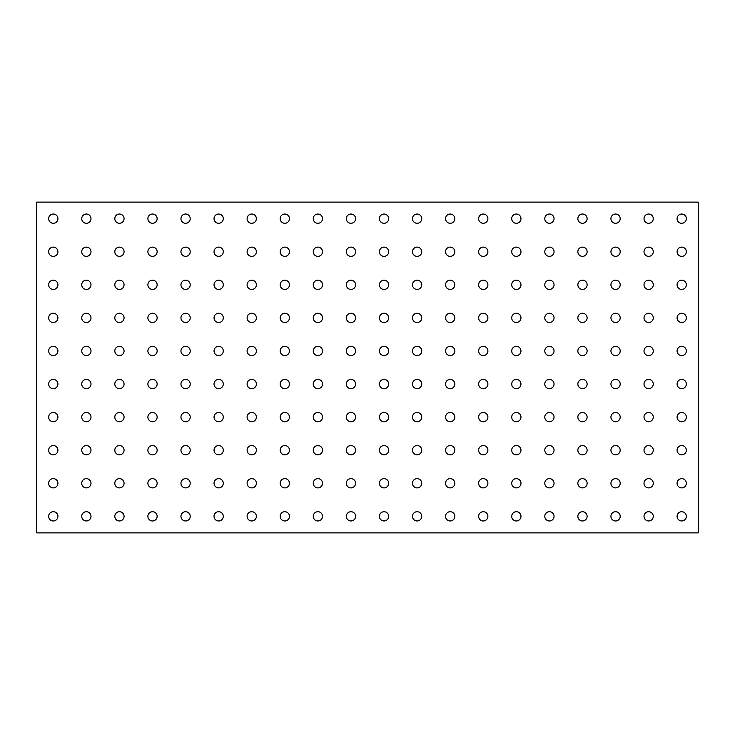 <?xml version="1.0" encoding="UTF-8"?>
<svg xmlns="http://www.w3.org/2000/svg" width="735" height="735" viewBox="0 0 735 735"><rect width="100%" height="100%" fill="white"/><g stroke="black" fill="none" stroke-linecap="round" stroke-linejoin="round"><path stroke-width="0.55" stroke-dasharray="3.67 2.76" d="M686.343 218.662A4.63 4.63 0 0 0 679.397 214.657A4.63 4.63 0 0 0 679.397 222.668A4.63 4.63 0 0 0 686.343 218.662M653.268 218.662A4.63 4.63 0 0 0 646.322 214.657A4.63 4.63 0 0 0 646.322 222.668A4.63 4.63 0 0 0 653.268 218.662M620.193 218.662A4.63 4.63 0 0 0 613.247 214.657A4.63 4.63 0 0 0 613.247 222.668A4.63 4.63 0 0 0 620.193 218.662M587.118 218.662A4.63 4.63 0 0 0 580.172 214.657A4.63 4.63 0 0 0 580.172 222.668A4.63 4.63 0 0 0 587.118 218.662M554.043 218.662A4.63 4.63 0 0 0 547.097 214.657A4.63 4.63 0 0 0 547.097 222.668A4.63 4.63 0 0 0 554.043 218.662M520.968 218.662A4.63 4.63 0 0 0 514.022 214.657A4.63 4.63 0 0 0 514.022 222.668A4.63 4.63 0 0 0 520.968 218.662M487.893 218.662A4.63 4.63 0 0 0 480.947 214.657A4.63 4.63 0 0 0 480.947 222.668A4.63 4.63 0 0 0 487.893 218.662M454.818 218.662A4.63 4.63 0 0 0 447.872 214.657A4.63 4.63 0 0 0 447.872 222.668A4.63 4.63 0 0 0 454.818 218.662M421.743 218.662A4.63 4.63 0 0 0 414.797 214.657A4.63 4.63 0 0 0 414.797 222.668A4.63 4.63 0 0 0 421.743 218.662M388.668 218.662A4.63 4.63 0 0 0 381.722 214.657A4.63 4.63 0 0 0 381.722 222.668A4.63 4.63 0 0 0 388.668 218.662M355.593 218.662A4.63 4.63 0 0 0 348.647 214.657A4.63 4.63 0 0 0 348.647 222.668A4.63 4.63 0 0 0 355.593 218.662M322.518 218.662A4.63 4.63 0 0 0 315.572 214.657A4.63 4.63 0 0 0 315.572 222.668A4.63 4.63 0 0 0 322.518 218.662M289.443 218.662A4.63 4.63 0 0 0 282.497 214.657A4.63 4.63 0 0 0 282.497 222.668A4.63 4.63 0 0 0 289.443 218.662M256.368 218.662A4.63 4.63 0 0 0 249.422 214.657A4.63 4.63 0 0 0 249.422 222.668A4.63 4.63 0 0 0 256.368 218.662M223.293 218.662A4.63 4.63 0 0 0 216.347 214.657A4.63 4.63 0 0 0 216.347 222.668A4.63 4.63 0 0 0 223.293 218.662M190.218 218.662A4.63 4.63 0 0 0 183.272 214.657A4.63 4.63 0 0 0 183.272 222.668A4.63 4.63 0 0 0 190.218 218.662M157.143 218.662A4.63 4.63 0 0 0 150.197 214.657A4.63 4.63 0 0 0 150.197 222.668A4.63 4.63 0 0 0 157.143 218.662M124.068 218.662A4.63 4.63 0 0 0 117.122 214.657A4.63 4.63 0 0 0 117.122 222.668A4.63 4.63 0 0 0 124.068 218.662M90.993 218.662A4.63 4.63 0 0 0 84.047 214.657A4.63 4.63 0 0 0 84.047 222.668A4.63 4.63 0 0 0 90.993 218.662M57.918 218.662A4.63 4.63 0 0 0 50.972 214.657A4.63 4.63 0 0 0 50.972 222.668A4.63 4.63 0 0 0 57.918 218.662M686.343 251.737A4.63 4.63 0 0 0 679.397 247.732A4.63 4.63 0 0 0 679.397 255.743A4.63 4.63 0 0 0 686.343 251.737M653.268 251.737A4.63 4.63 0 0 0 646.322 247.732A4.63 4.63 0 0 0 646.322 255.743A4.63 4.63 0 0 0 653.268 251.737M620.193 251.737A4.63 4.63 0 0 0 613.247 247.732A4.63 4.63 0 0 0 613.247 255.743A4.63 4.63 0 0 0 620.193 251.737M587.118 251.737A4.63 4.63 0 0 0 580.172 247.732A4.63 4.63 0 0 0 580.172 255.743A4.63 4.63 0 0 0 587.118 251.737M554.043 251.737A4.63 4.63 0 0 0 547.097 247.732A4.63 4.63 0 0 0 547.097 255.743A4.63 4.63 0 0 0 554.043 251.737M520.968 251.737A4.63 4.63 0 0 0 514.022 247.732A4.63 4.63 0 0 0 514.022 255.743A4.63 4.63 0 0 0 520.968 251.737M487.893 251.737A4.63 4.63 0 0 0 480.947 247.732A4.63 4.63 0 0 0 480.947 255.743A4.63 4.63 0 0 0 487.893 251.737M454.818 251.737A4.63 4.63 0 0 0 447.872 247.732A4.63 4.63 0 0 0 447.872 255.743A4.63 4.63 0 0 0 454.818 251.737M421.743 251.737A4.63 4.63 0 0 0 414.797 247.732A4.63 4.63 0 0 0 414.797 255.743A4.63 4.63 0 0 0 421.743 251.737M388.668 251.737A4.63 4.63 0 0 0 381.722 247.732A4.63 4.63 0 0 0 381.722 255.743A4.63 4.63 0 0 0 388.668 251.737M355.593 251.737A4.63 4.63 0 0 0 348.647 247.732A4.63 4.63 0 0 0 348.647 255.743A4.63 4.63 0 0 0 355.593 251.737M322.518 251.737A4.63 4.63 0 0 0 315.572 247.732A4.63 4.63 0 0 0 315.572 255.743A4.63 4.63 0 0 0 322.518 251.737M289.443 251.737A4.63 4.63 0 0 0 282.497 247.732A4.63 4.63 0 0 0 282.497 255.743A4.63 4.63 0 0 0 289.443 251.737M256.368 251.737A4.63 4.63 0 0 0 249.422 247.732A4.63 4.63 0 0 0 249.422 255.743A4.63 4.63 0 0 0 256.368 251.737M223.293 251.737A4.63 4.63 0 0 0 216.347 247.732A4.63 4.63 0 0 0 216.347 255.743A4.63 4.63 0 0 0 223.293 251.737M190.218 251.737A4.63 4.63 0 0 0 183.272 247.732A4.63 4.63 0 0 0 183.272 255.743A4.63 4.63 0 0 0 190.218 251.737M157.143 251.737A4.63 4.63 0 0 0 150.197 247.732A4.63 4.63 0 0 0 150.197 255.743A4.63 4.63 0 0 0 157.143 251.737M124.068 251.737A4.63 4.63 0 0 0 117.122 247.732A4.63 4.63 0 0 0 117.122 255.743A4.63 4.63 0 0 0 124.068 251.737M90.993 251.737A4.63 4.63 0 0 0 84.047 247.732A4.63 4.63 0 0 0 84.047 255.743A4.63 4.63 0 0 0 90.993 251.737M57.918 251.737A4.63 4.63 0 0 0 50.972 247.732A4.63 4.63 0 0 0 50.972 255.743A4.63 4.63 0 0 0 57.918 251.737M686.343 284.812A4.63 4.63 0 0 0 679.397 280.807A4.63 4.63 0 0 0 679.397 288.818A4.63 4.63 0 0 0 686.343 284.812M653.268 284.812A4.63 4.63 0 0 0 646.322 280.807A4.63 4.63 0 0 0 646.322 288.818A4.63 4.63 0 0 0 653.268 284.812M620.193 284.812A4.63 4.63 0 0 0 613.247 280.807A4.63 4.63 0 0 0 613.247 288.818A4.63 4.63 0 0 0 620.193 284.812M587.118 284.812A4.63 4.63 0 0 0 580.172 280.807A4.63 4.63 0 0 0 580.172 288.818A4.63 4.63 0 0 0 587.118 284.812M554.043 284.812A4.63 4.63 0 0 0 547.097 280.807A4.63 4.63 0 0 0 547.097 288.818A4.63 4.63 0 0 0 554.043 284.812M520.968 284.812A4.63 4.63 0 0 0 514.022 280.807A4.63 4.63 0 0 0 514.022 288.818A4.63 4.63 0 0 0 520.968 284.812M487.893 284.812A4.63 4.63 0 0 0 480.947 280.807A4.63 4.63 0 0 0 480.947 288.818A4.63 4.63 0 0 0 487.893 284.812M454.818 284.812A4.63 4.63 0 0 0 447.872 280.807A4.63 4.63 0 0 0 447.872 288.818A4.63 4.63 0 0 0 454.818 284.812M421.743 284.812A4.63 4.63 0 0 0 414.797 280.807A4.63 4.63 0 0 0 414.797 288.818A4.63 4.63 0 0 0 421.743 284.812M388.668 284.812A4.63 4.63 0 0 0 381.722 280.807A4.63 4.63 0 0 0 381.722 288.818A4.63 4.63 0 0 0 388.668 284.812M355.593 284.812A4.63 4.63 0 0 0 348.647 280.807A4.63 4.63 0 0 0 348.647 288.818A4.63 4.63 0 0 0 355.593 284.812M322.518 284.812A4.63 4.63 0 0 0 315.572 280.807A4.63 4.63 0 0 0 315.572 288.818A4.63 4.63 0 0 0 322.518 284.812M289.443 284.812A4.63 4.63 0 0 0 282.497 280.807A4.63 4.63 0 0 0 282.497 288.818A4.63 4.63 0 0 0 289.443 284.812M256.368 284.812A4.63 4.63 0 0 0 249.422 280.807A4.63 4.63 0 0 0 249.422 288.818A4.63 4.63 0 0 0 256.368 284.812M223.293 284.812A4.63 4.63 0 0 0 216.347 280.807A4.63 4.63 0 0 0 216.347 288.818A4.63 4.63 0 0 0 223.293 284.812M190.218 284.812A4.63 4.63 0 0 0 183.272 280.807A4.63 4.63 0 0 0 183.272 288.818A4.63 4.63 0 0 0 190.218 284.812M157.143 284.812A4.63 4.63 0 0 0 150.197 280.807A4.63 4.63 0 0 0 150.197 288.818A4.63 4.63 0 0 0 157.143 284.812M124.068 284.812A4.63 4.63 0 0 0 117.122 280.807A4.63 4.63 0 0 0 117.122 288.818A4.63 4.63 0 0 0 124.068 284.812M90.993 284.812A4.63 4.63 0 0 0 84.047 280.807A4.63 4.63 0 0 0 84.047 288.818A4.63 4.63 0 0 0 90.993 284.812M57.918 284.812A4.63 4.63 0 0 0 50.972 280.807A4.63 4.63 0 0 0 50.972 288.818A4.63 4.63 0 0 0 57.918 284.812M686.343 317.887A4.63 4.63 0 0 0 679.397 313.882A4.63 4.63 0 0 0 679.397 321.893A4.63 4.63 0 0 0 686.343 317.887M653.268 317.887A4.63 4.63 0 0 0 646.322 313.882A4.63 4.63 0 0 0 646.322 321.893A4.63 4.63 0 0 0 653.268 317.887M620.193 317.887A4.63 4.63 0 0 0 613.247 313.882A4.63 4.63 0 0 0 613.247 321.893A4.63 4.63 0 0 0 620.193 317.887M587.118 317.887A4.63 4.63 0 0 0 580.172 313.882A4.63 4.63 0 0 0 580.172 321.893A4.63 4.63 0 0 0 587.118 317.887M554.043 317.887A4.63 4.63 0 0 0 547.097 313.882A4.63 4.63 0 0 0 547.097 321.893A4.63 4.63 0 0 0 554.043 317.887M520.968 317.887A4.63 4.63 0 0 0 514.022 313.882A4.63 4.63 0 0 0 514.022 321.893A4.63 4.63 0 0 0 520.968 317.887M487.893 317.887A4.63 4.63 0 0 0 480.947 313.882A4.63 4.63 0 0 0 480.947 321.893A4.63 4.63 0 0 0 487.893 317.887M454.818 317.887A4.63 4.63 0 0 0 447.872 313.882A4.63 4.63 0 0 0 447.872 321.893A4.63 4.63 0 0 0 454.818 317.887M421.743 317.887A4.63 4.63 0 0 0 414.797 313.882A4.63 4.63 0 0 0 414.797 321.893A4.63 4.63 0 0 0 421.743 317.887M388.668 317.887A4.63 4.63 0 0 0 381.722 313.882A4.63 4.63 0 0 0 381.722 321.893A4.63 4.63 0 0 0 388.668 317.887M355.593 317.887A4.63 4.63 0 0 0 348.647 313.882A4.63 4.63 0 0 0 348.647 321.893A4.63 4.63 0 0 0 355.593 317.887M322.518 317.887A4.63 4.63 0 0 0 315.572 313.882A4.63 4.63 0 0 0 315.572 321.893A4.63 4.63 0 0 0 322.518 317.887M289.443 317.887A4.63 4.63 0 0 0 282.497 313.882A4.63 4.63 0 0 0 282.497 321.893A4.63 4.63 0 0 0 289.443 317.887M256.368 317.887A4.63 4.63 0 0 0 249.422 313.882A4.63 4.63 0 0 0 249.422 321.893A4.63 4.63 0 0 0 256.368 317.887M223.293 317.887A4.63 4.63 0 0 0 216.347 313.882A4.63 4.63 0 0 0 216.347 321.893A4.63 4.63 0 0 0 223.293 317.887M190.218 317.887A4.63 4.63 0 0 0 183.272 313.882A4.63 4.63 0 0 0 183.272 321.893A4.63 4.63 0 0 0 190.218 317.887M157.143 317.887A4.63 4.63 0 0 0 150.197 313.882A4.63 4.63 0 0 0 150.197 321.893A4.63 4.63 0 0 0 157.143 317.887M124.068 317.887A4.63 4.63 0 0 0 117.122 313.882A4.63 4.63 0 0 0 117.122 321.893A4.63 4.63 0 0 0 124.068 317.887M90.993 317.887A4.63 4.63 0 0 0 84.047 313.882A4.63 4.63 0 0 0 84.047 321.893A4.63 4.63 0 0 0 90.993 317.887M57.918 317.887A4.63 4.63 0 0 0 50.972 313.882A4.63 4.63 0 0 0 50.972 321.893A4.63 4.63 0 0 0 57.918 317.887M686.343 350.962A4.63 4.63 0 0 0 679.397 346.957A4.63 4.63 0 0 0 679.397 354.968A4.63 4.63 0 0 0 686.343 350.962M653.268 350.962A4.63 4.63 0 0 0 646.322 346.957A4.63 4.63 0 0 0 646.322 354.968A4.63 4.63 0 0 0 653.268 350.962M620.193 350.962A4.63 4.63 0 0 0 613.247 346.957A4.63 4.63 0 0 0 613.247 354.968A4.63 4.63 0 0 0 620.193 350.962M587.118 350.962A4.63 4.63 0 0 0 580.172 346.957A4.63 4.63 0 0 0 580.172 354.968A4.63 4.63 0 0 0 587.118 350.962M554.043 350.962A4.63 4.63 0 0 0 547.097 346.957A4.63 4.63 0 0 0 547.097 354.968A4.63 4.63 0 0 0 554.043 350.962M520.968 350.962A4.63 4.63 0 0 0 514.022 346.957A4.63 4.63 0 0 0 514.022 354.968A4.63 4.63 0 0 0 520.968 350.962M487.893 350.962A4.63 4.63 0 0 0 480.947 346.957A4.63 4.63 0 0 0 480.947 354.968A4.63 4.63 0 0 0 487.893 350.962M454.818 350.962A4.63 4.63 0 0 0 447.872 346.957A4.63 4.63 0 0 0 447.872 354.968A4.63 4.63 0 0 0 454.818 350.962M421.743 350.962A4.63 4.63 0 0 0 414.797 346.957A4.63 4.63 0 0 0 414.797 354.968A4.63 4.63 0 0 0 421.743 350.962M388.668 350.962A4.63 4.63 0 0 0 381.722 346.957A4.63 4.63 0 0 0 381.722 354.968A4.63 4.63 0 0 0 388.668 350.962M355.593 350.962A4.63 4.63 0 0 0 348.647 346.957A4.63 4.63 0 0 0 348.647 354.968A4.63 4.63 0 0 0 355.593 350.962M322.518 350.962A4.63 4.63 0 0 0 315.572 346.957A4.63 4.63 0 0 0 315.572 354.968A4.63 4.63 0 0 0 322.518 350.962M289.443 350.962A4.63 4.63 0 0 0 282.497 346.957A4.63 4.63 0 0 0 282.497 354.968A4.63 4.63 0 0 0 289.443 350.962M256.368 350.962A4.63 4.63 0 0 0 249.422 346.957A4.63 4.63 0 0 0 249.422 354.968A4.63 4.63 0 0 0 256.368 350.962M223.293 350.962A4.63 4.63 0 0 0 216.347 346.957A4.63 4.63 0 0 0 216.347 354.968A4.63 4.63 0 0 0 223.293 350.962M190.218 350.962A4.63 4.63 0 0 0 183.272 346.957A4.63 4.63 0 0 0 183.272 354.968A4.63 4.63 0 0 0 190.218 350.962M157.143 350.962A4.63 4.63 0 0 0 150.197 346.957A4.63 4.63 0 0 0 150.197 354.968A4.63 4.63 0 0 0 157.143 350.962M124.068 350.962A4.63 4.63 0 0 0 117.122 346.957A4.63 4.63 0 0 0 117.122 354.968A4.63 4.63 0 0 0 124.068 350.962M90.993 350.962A4.63 4.63 0 0 0 84.047 346.957A4.63 4.63 0 0 0 84.047 354.968A4.63 4.63 0 0 0 90.993 350.962M57.918 350.962A4.63 4.63 0 0 0 50.972 346.957A4.63 4.63 0 0 0 50.972 354.968A4.63 4.63 0 0 0 57.918 350.962M686.343 384.037A4.63 4.63 0 0 0 679.397 380.032A4.63 4.63 0 0 0 679.397 388.043A4.63 4.63 0 0 0 686.343 384.037M653.268 384.037A4.63 4.63 0 0 0 646.322 380.032A4.63 4.63 0 0 0 646.322 388.043A4.63 4.63 0 0 0 653.268 384.037M620.193 384.037A4.63 4.63 0 0 0 613.247 380.032A4.63 4.63 0 0 0 613.247 388.043A4.63 4.63 0 0 0 620.193 384.037M587.118 384.037A4.63 4.63 0 0 0 580.172 380.032A4.63 4.63 0 0 0 580.172 388.043A4.63 4.63 0 0 0 587.118 384.037M554.043 384.037A4.63 4.63 0 0 0 547.097 380.032A4.63 4.63 0 0 0 547.097 388.043A4.63 4.63 0 0 0 554.043 384.037M520.968 384.037A4.63 4.63 0 0 0 514.022 380.032A4.63 4.63 0 0 0 514.022 388.043A4.63 4.63 0 0 0 520.968 384.037M487.893 384.037A4.63 4.63 0 0 0 480.947 380.032A4.63 4.63 0 0 0 480.947 388.043A4.63 4.63 0 0 0 487.893 384.037M454.818 384.037A4.63 4.63 0 0 0 447.872 380.032A4.63 4.63 0 0 0 447.872 388.043A4.63 4.63 0 0 0 454.818 384.037M421.743 384.037A4.63 4.63 0 0 0 414.797 380.032A4.63 4.63 0 0 0 414.797 388.043A4.63 4.63 0 0 0 421.743 384.037M388.668 384.037A4.63 4.63 0 0 0 381.722 380.032A4.63 4.63 0 0 0 381.722 388.043A4.63 4.63 0 0 0 388.668 384.037M355.593 384.037A4.63 4.63 0 0 0 348.647 380.032A4.63 4.63 0 0 0 348.647 388.043A4.63 4.63 0 0 0 355.593 384.037M322.518 384.037A4.63 4.63 0 0 0 315.572 380.032A4.63 4.63 0 0 0 315.572 388.043A4.63 4.63 0 0 0 322.518 384.037M289.443 384.037A4.63 4.63 0 0 0 282.497 380.032A4.63 4.63 0 0 0 282.497 388.043A4.63 4.63 0 0 0 289.443 384.037M256.368 384.037A4.63 4.63 0 0 0 249.422 380.032A4.63 4.63 0 0 0 249.422 388.043A4.63 4.63 0 0 0 256.368 384.037M223.293 384.037A4.63 4.63 0 0 0 216.347 380.032A4.63 4.63 0 0 0 216.347 388.043A4.63 4.63 0 0 0 223.293 384.037M190.218 384.037A4.63 4.63 0 0 0 183.272 380.032A4.63 4.63 0 0 0 183.272 388.043A4.63 4.63 0 0 0 190.218 384.037M157.143 384.037A4.63 4.63 0 0 0 150.197 380.032A4.63 4.63 0 0 0 150.197 388.043A4.63 4.63 0 0 0 157.143 384.037M124.068 384.037A4.63 4.63 0 0 0 117.122 380.032A4.63 4.63 0 0 0 117.122 388.043A4.63 4.63 0 0 0 124.068 384.037M90.993 384.037A4.63 4.63 0 0 0 84.047 380.032A4.63 4.63 0 0 0 84.047 388.043A4.63 4.63 0 0 0 90.993 384.037M57.918 384.037A4.63 4.63 0 0 0 50.972 380.032A4.63 4.63 0 0 0 50.972 388.043A4.63 4.63 0 0 0 57.918 384.037M686.343 417.112A4.63 4.63 0 0 0 679.397 413.107A4.63 4.63 0 0 0 679.397 421.118A4.63 4.63 0 0 0 686.343 417.112M653.268 417.112A4.63 4.63 0 0 0 646.322 413.107A4.63 4.63 0 0 0 646.322 421.118A4.63 4.63 0 0 0 653.268 417.112M620.193 417.112A4.63 4.63 0 0 0 613.247 413.107A4.63 4.63 0 0 0 613.247 421.118A4.63 4.63 0 0 0 620.193 417.112M587.118 417.112A4.63 4.63 0 0 0 580.172 413.107A4.63 4.63 0 0 0 580.172 421.118A4.63 4.63 0 0 0 587.118 417.112M554.043 417.112A4.63 4.63 0 0 0 547.097 413.107A4.63 4.63 0 0 0 547.097 421.118A4.63 4.63 0 0 0 554.043 417.112M520.968 417.112A4.63 4.63 0 0 0 514.022 413.107A4.63 4.63 0 0 0 514.022 421.118A4.63 4.63 0 0 0 520.968 417.112M487.893 417.112A4.63 4.63 0 0 0 480.947 413.107A4.63 4.63 0 0 0 480.947 421.118A4.63 4.63 0 0 0 487.893 417.112M454.818 417.112A4.63 4.63 0 0 0 447.872 413.107A4.63 4.63 0 0 0 447.872 421.118A4.63 4.63 0 0 0 454.818 417.112M421.743 417.112A4.63 4.63 0 0 0 414.797 413.107A4.63 4.63 0 0 0 414.797 421.118A4.63 4.63 0 0 0 421.743 417.112M388.668 417.112A4.63 4.63 0 0 0 381.722 413.107A4.63 4.63 0 0 0 381.722 421.118A4.63 4.63 0 0 0 388.668 417.112M355.593 417.112A4.63 4.63 0 0 0 348.647 413.107A4.63 4.63 0 0 0 348.647 421.118A4.63 4.63 0 0 0 355.593 417.112M322.518 417.112A4.63 4.63 0 0 0 315.572 413.107A4.63 4.63 0 0 0 315.572 421.118A4.63 4.63 0 0 0 322.518 417.112M289.443 417.112A4.63 4.63 0 0 0 282.497 413.107A4.63 4.63 0 0 0 282.497 421.118A4.63 4.63 0 0 0 289.443 417.112M256.368 417.112A4.63 4.63 0 0 0 249.422 413.107A4.63 4.63 0 0 0 249.422 421.118A4.63 4.63 0 0 0 256.368 417.112M223.293 417.112A4.63 4.63 0 0 0 216.347 413.107A4.63 4.63 0 0 0 216.347 421.118A4.63 4.63 0 0 0 223.293 417.112M190.218 417.112A4.63 4.63 0 0 0 183.272 413.107A4.63 4.63 0 0 0 183.272 421.118A4.63 4.63 0 0 0 190.218 417.112M157.143 417.112A4.63 4.63 0 0 0 150.197 413.107A4.63 4.63 0 0 0 150.197 421.118A4.63 4.63 0 0 0 157.143 417.112M124.068 417.112A4.63 4.63 0 0 0 117.122 413.107A4.63 4.63 0 0 0 117.122 421.118A4.63 4.63 0 0 0 124.068 417.112M90.993 417.112A4.63 4.63 0 0 0 84.047 413.107A4.63 4.63 0 0 0 84.047 421.118A4.63 4.63 0 0 0 90.993 417.112M57.918 417.112A4.63 4.63 0 0 0 50.972 413.107A4.63 4.63 0 0 0 50.972 421.118A4.63 4.63 0 0 0 57.918 417.112M686.343 450.188A4.63 4.63 0 0 0 679.397 446.182A4.63 4.63 0 0 0 679.397 454.193A4.63 4.63 0 0 0 686.343 450.188M653.268 450.188A4.63 4.63 0 0 0 646.322 446.182A4.63 4.63 0 0 0 646.322 454.193A4.63 4.63 0 0 0 653.268 450.188M620.193 450.188A4.63 4.63 0 0 0 613.247 446.182A4.63 4.63 0 0 0 613.247 454.193A4.63 4.63 0 0 0 620.193 450.188M587.118 450.188A4.63 4.63 0 0 0 580.172 446.182A4.63 4.63 0 0 0 580.172 454.193A4.63 4.63 0 0 0 587.118 450.188M554.043 450.188A4.63 4.63 0 0 0 547.097 446.182A4.63 4.63 0 0 0 547.097 454.193A4.63 4.63 0 0 0 554.043 450.188M520.968 450.188A4.63 4.63 0 0 0 514.022 446.182A4.63 4.63 0 0 0 514.022 454.193A4.63 4.63 0 0 0 520.968 450.188M487.893 450.188A4.63 4.63 0 0 0 480.947 446.182A4.63 4.63 0 0 0 480.947 454.193A4.63 4.63 0 0 0 487.893 450.188M454.818 450.188A4.63 4.63 0 0 0 447.872 446.182A4.63 4.63 0 0 0 447.872 454.193A4.63 4.63 0 0 0 454.818 450.188M421.743 450.188A4.63 4.63 0 0 0 414.797 446.182A4.63 4.63 0 0 0 414.797 454.193A4.63 4.63 0 0 0 421.743 450.188M388.668 450.188A4.63 4.63 0 0 0 381.722 446.182A4.63 4.63 0 0 0 381.722 454.193A4.63 4.63 0 0 0 388.668 450.188M355.593 450.188A4.63 4.63 0 0 0 348.647 446.182A4.63 4.63 0 0 0 348.647 454.193A4.63 4.63 0 0 0 355.593 450.188M322.518 450.188A4.63 4.63 0 0 0 315.572 446.182A4.63 4.63 0 0 0 315.572 454.193A4.63 4.63 0 0 0 322.518 450.188M289.443 450.188A4.63 4.63 0 0 0 282.497 446.182A4.63 4.63 0 0 0 282.497 454.193A4.63 4.63 0 0 0 289.443 450.188M256.368 450.188A4.63 4.63 0 0 0 249.422 446.182A4.63 4.63 0 0 0 249.422 454.193A4.63 4.63 0 0 0 256.368 450.188M223.293 450.188A4.63 4.63 0 0 0 216.347 446.182A4.63 4.63 0 0 0 216.347 454.193A4.63 4.63 0 0 0 223.293 450.188M190.218 450.188A4.63 4.63 0 0 0 183.272 446.182A4.63 4.63 0 0 0 183.272 454.193A4.63 4.63 0 0 0 190.218 450.188M157.143 450.188A4.63 4.63 0 0 0 150.197 446.182A4.63 4.63 0 0 0 150.197 454.193A4.63 4.63 0 0 0 157.143 450.188M124.068 450.188A4.63 4.63 0 0 0 117.122 446.182A4.63 4.63 0 0 0 117.122 454.193A4.63 4.63 0 0 0 124.068 450.188M90.993 450.188A4.63 4.63 0 0 0 84.047 446.182A4.63 4.63 0 0 0 84.047 454.193A4.63 4.63 0 0 0 90.993 450.188M57.918 450.188A4.63 4.63 0 0 0 50.972 446.182A4.63 4.63 0 0 0 50.972 454.193A4.63 4.63 0 0 0 57.918 450.188M686.343 483.262A4.63 4.63 0 0 0 679.397 479.257A4.63 4.63 0 0 0 679.397 487.268A4.63 4.63 0 0 0 686.343 483.262M653.268 483.262A4.63 4.63 0 0 0 646.322 479.257A4.63 4.63 0 0 0 646.322 487.268A4.63 4.63 0 0 0 653.268 483.262M620.193 483.262A4.63 4.63 0 0 0 613.247 479.257A4.63 4.63 0 0 0 613.247 487.268A4.63 4.63 0 0 0 620.193 483.262M587.118 483.262A4.63 4.63 0 0 0 580.172 479.257A4.63 4.63 0 0 0 580.172 487.268A4.63 4.63 0 0 0 587.118 483.262M554.043 483.262A4.63 4.63 0 0 0 547.097 479.257A4.63 4.63 0 0 0 547.097 487.268A4.63 4.63 0 0 0 554.043 483.262M520.968 483.262A4.63 4.63 0 0 0 514.022 479.257A4.63 4.63 0 0 0 514.022 487.268A4.63 4.63 0 0 0 520.968 483.262M487.893 483.262A4.63 4.63 0 0 0 480.947 479.257A4.63 4.63 0 0 0 480.947 487.268A4.63 4.63 0 0 0 487.893 483.262M454.818 483.262A4.63 4.63 0 0 0 447.872 479.257A4.63 4.63 0 0 0 447.872 487.268A4.63 4.63 0 0 0 454.818 483.262M421.743 483.262A4.63 4.63 0 0 0 414.797 479.257A4.63 4.63 0 0 0 414.797 487.268A4.63 4.63 0 0 0 421.743 483.262M388.668 483.262A4.63 4.63 0 0 0 381.722 479.257A4.63 4.63 0 0 0 381.722 487.268A4.63 4.63 0 0 0 388.668 483.262M355.593 483.262A4.63 4.63 0 0 0 348.647 479.257A4.63 4.63 0 0 0 348.647 487.268A4.63 4.63 0 0 0 355.593 483.262M322.518 483.262A4.63 4.63 0 0 0 315.572 479.257A4.63 4.63 0 0 0 315.572 487.268A4.63 4.63 0 0 0 322.518 483.262M289.443 483.262A4.63 4.63 0 0 0 282.497 479.257A4.63 4.63 0 0 0 282.497 487.268A4.63 4.63 0 0 0 289.443 483.262M256.368 483.262A4.63 4.63 0 0 0 249.422 479.257A4.63 4.63 0 0 0 249.422 487.268A4.63 4.63 0 0 0 256.368 483.262M223.293 483.262A4.63 4.63 0 0 0 216.347 479.257A4.63 4.63 0 0 0 216.347 487.268A4.63 4.63 0 0 0 223.293 483.262M190.218 483.262A4.63 4.63 0 0 0 183.272 479.257A4.63 4.63 0 0 0 183.272 487.268A4.63 4.63 0 0 0 190.218 483.262M157.143 483.262A4.63 4.63 0 0 0 150.197 479.257A4.63 4.63 0 0 0 150.197 487.268A4.63 4.63 0 0 0 157.143 483.262M124.068 483.262A4.63 4.63 0 0 0 117.122 479.257A4.63 4.63 0 0 0 117.122 487.268A4.63 4.63 0 0 0 124.068 483.262M90.993 483.262A4.63 4.63 0 0 0 84.047 479.257A4.63 4.63 0 0 0 84.047 487.268A4.63 4.63 0 0 0 90.993 483.262M57.918 483.262A4.63 4.63 0 0 0 50.972 479.257A4.63 4.63 0 0 0 50.972 487.268A4.63 4.63 0 0 0 57.918 483.262M686.343 516.337A4.63 4.63 0 0 0 679.397 512.332A4.63 4.63 0 0 0 679.397 520.343A4.63 4.63 0 0 0 686.343 516.337M653.268 516.337A4.63 4.63 0 0 0 646.322 512.332A4.63 4.63 0 0 0 646.322 520.343A4.63 4.63 0 0 0 653.268 516.337M620.193 516.337A4.63 4.63 0 0 0 613.247 512.332A4.63 4.63 0 0 0 613.247 520.343A4.63 4.63 0 0 0 620.193 516.337M587.118 516.337A4.63 4.63 0 0 0 580.172 512.332A4.63 4.63 0 0 0 580.172 520.343A4.63 4.63 0 0 0 587.118 516.337M554.043 516.337A4.63 4.63 0 0 0 547.097 512.332A4.63 4.63 0 0 0 547.097 520.343A4.63 4.63 0 0 0 554.043 516.337M520.968 516.337A4.63 4.63 0 0 0 514.022 512.332A4.63 4.63 0 0 0 514.022 520.343A4.63 4.63 0 0 0 520.968 516.337M487.893 516.337A4.63 4.63 0 0 0 480.947 512.332A4.63 4.63 0 0 0 480.947 520.343A4.63 4.63 0 0 0 487.893 516.337M454.818 516.337A4.63 4.63 0 0 0 447.872 512.332A4.63 4.63 0 0 0 447.872 520.343A4.63 4.63 0 0 0 454.818 516.337M421.743 516.337A4.63 4.63 0 0 0 414.797 512.332A4.63 4.63 0 0 0 414.797 520.343A4.63 4.63 0 0 0 421.743 516.337M388.668 516.337A4.63 4.63 0 0 0 381.722 512.332A4.63 4.63 0 0 0 381.722 520.343A4.63 4.63 0 0 0 388.668 516.337M355.593 516.337A4.63 4.63 0 0 0 348.647 512.332A4.63 4.63 0 0 0 348.647 520.343A4.63 4.63 0 0 0 355.593 516.337M322.518 516.337A4.63 4.63 0 0 0 315.572 512.332A4.63 4.63 0 0 0 315.572 520.343A4.63 4.63 0 0 0 322.518 516.337M289.443 516.337A4.63 4.63 0 0 0 282.497 512.332A4.63 4.63 0 0 0 282.497 520.343A4.63 4.63 0 0 0 289.443 516.337M256.368 516.337A4.63 4.63 0 0 0 249.422 512.332A4.63 4.63 0 0 0 249.422 520.343A4.63 4.63 0 0 0 256.368 516.337M223.293 516.337A4.63 4.63 0 0 0 216.347 512.332A4.63 4.63 0 0 0 216.347 520.343A4.63 4.63 0 0 0 223.293 516.337M190.218 516.337A4.63 4.63 0 0 0 183.272 512.332A4.63 4.63 0 0 0 183.272 520.343A4.63 4.63 0 0 0 190.218 516.337M157.143 516.337A4.63 4.63 0 0 0 150.197 512.332A4.63 4.63 0 0 0 150.197 520.343A4.63 4.63 0 0 0 157.143 516.337M124.068 516.337A4.63 4.63 0 0 0 117.122 512.332A4.63 4.63 0 0 0 117.122 520.343A4.63 4.63 0 0 0 124.068 516.337M90.993 516.337A4.63 4.63 0 0 0 84.047 512.332A4.63 4.63 0 0 0 84.047 520.343A4.63 4.63 0 0 0 90.993 516.337M36.75 202.125L36.75 532.875L698.25 532.875L698.25 202.125L36.75 202.125M57.918 516.337A4.63 4.63 0 0 0 50.972 512.332A4.63 4.63 0 0 0 50.972 520.343A4.63 4.63 0 0 0 57.918 516.337"/><path stroke-width="1.1" d="M686.343 218.662A4.63 4.63 0 0 1 681.712 223.293A4.63 4.63 0 0 1 677.082 218.662A4.63 4.63 0 0 1 681.712 214.032A4.63 4.63 0 0 1 686.343 218.662M36.75 532.875L698.25 532.875L698.25 202.125L36.75 202.125L36.75 532.875M648.637 214.032A4.63 4.63 0 0 1 653.268 218.662A4.63 4.63 0 0 1 648.637 223.293A4.63 4.63 0 0 1 644.007 218.662A4.63 4.63 0 0 1 648.637 214.032M615.562 214.032A4.63 4.63 0 0 1 620.193 218.662A4.63 4.63 0 0 1 615.562 223.293A4.63 4.63 0 0 1 610.932 218.662A4.63 4.63 0 0 1 615.562 214.032M582.487 214.032A4.63 4.63 0 0 1 587.118 218.662A4.63 4.63 0 0 1 582.487 223.293A4.63 4.63 0 0 1 577.857 218.662A4.63 4.63 0 0 1 582.487 214.032M549.413 214.032A4.63 4.63 0 0 1 554.043 218.662A4.63 4.63 0 0 1 549.413 223.293A4.63 4.63 0 0 1 544.782 218.662A4.63 4.63 0 0 1 549.413 214.032M516.337 214.032A4.63 4.63 0 0 1 520.968 218.662A4.63 4.63 0 0 1 516.337 223.293A4.63 4.63 0 0 1 511.707 218.662A4.63 4.63 0 0 1 516.337 214.032M483.262 214.032A4.63 4.63 0 0 1 487.893 218.662A4.63 4.63 0 0 1 483.262 223.293A4.63 4.63 0 0 1 478.632 218.662A4.63 4.63 0 0 1 483.262 214.032M450.188 214.032A4.63 4.63 0 0 1 454.818 218.662A4.63 4.63 0 0 1 450.188 223.293A4.63 4.63 0 0 1 445.557 218.662A4.63 4.63 0 0 1 450.188 214.032M417.112 214.032A4.63 4.63 0 0 1 421.743 218.662A4.63 4.63 0 0 1 417.112 223.293A4.63 4.63 0 0 1 412.482 218.662A4.63 4.63 0 0 1 417.112 214.032M384.037 214.032A4.63 4.63 0 0 1 388.668 218.662A4.63 4.63 0 0 1 384.037 223.293A4.63 4.63 0 0 1 379.407 218.662A4.63 4.63 0 0 1 384.037 214.032M350.962 214.032A4.63 4.63 0 0 1 355.593 218.662A4.63 4.63 0 0 1 350.962 223.293A4.63 4.63 0 0 1 346.332 218.662A4.63 4.63 0 0 1 350.962 214.032M317.887 214.032A4.63 4.63 0 0 1 322.518 218.662A4.63 4.63 0 0 1 317.887 223.293A4.63 4.63 0 0 1 313.257 218.662A4.63 4.63 0 0 1 317.887 214.032M284.812 214.032A4.63 4.63 0 0 1 289.443 218.662A4.63 4.63 0 0 1 284.812 223.293A4.63 4.63 0 0 1 280.182 218.662A4.63 4.63 0 0 1 284.812 214.032M251.737 214.032A4.63 4.63 0 0 1 256.368 218.662A4.63 4.63 0 0 1 251.737 223.293A4.63 4.63 0 0 1 247.107 218.662A4.63 4.63 0 0 1 251.737 214.032M218.662 214.032A4.63 4.63 0 0 1 223.293 218.662A4.63 4.63 0 0 1 218.662 223.293A4.63 4.63 0 0 1 214.032 218.662A4.63 4.63 0 0 1 218.662 214.032M185.587 214.032A4.63 4.63 0 0 1 190.218 218.662A4.63 4.63 0 0 1 185.587 223.293A4.63 4.63 0 0 1 180.957 218.662A4.63 4.63 0 0 1 185.587 214.032M152.512 214.032A4.63 4.63 0 0 1 157.143 218.662A4.63 4.63 0 0 1 152.512 223.293A4.63 4.63 0 0 1 147.882 218.662A4.63 4.63 0 0 1 152.512 214.032M119.438 214.032A4.63 4.63 0 0 1 124.068 218.662A4.63 4.63 0 0 1 119.438 223.293A4.63 4.63 0 0 1 114.807 218.662A4.63 4.63 0 0 1 119.438 214.032M86.362 214.032A4.63 4.63 0 0 1 90.993 218.662A4.63 4.63 0 0 1 86.362 223.293A4.63 4.63 0 0 1 81.732 218.662A4.63 4.63 0 0 1 86.362 214.032M53.287 214.032A4.63 4.63 0 0 1 57.918 218.662A4.63 4.63 0 0 1 53.287 223.293A4.63 4.63 0 0 1 48.657 218.662A4.63 4.63 0 0 1 53.287 214.032M681.712 247.107A4.63 4.63 0 0 1 686.343 251.737A4.63 4.63 0 0 1 681.712 256.368A4.63 4.63 0 0 1 677.082 251.737A4.63 4.63 0 0 1 681.712 247.107M648.637 247.107A4.63 4.63 0 0 1 653.268 251.737A4.63 4.63 0 0 1 648.637 256.368A4.63 4.63 0 0 1 644.007 251.737A4.63 4.63 0 0 1 648.637 247.107M615.562 247.107A4.63 4.63 0 0 1 620.193 251.737A4.63 4.63 0 0 1 615.562 256.368A4.63 4.63 0 0 1 610.932 251.737A4.63 4.63 0 0 1 615.562 247.107M582.487 247.107A4.63 4.63 0 0 1 587.118 251.737A4.63 4.63 0 0 1 582.487 256.368A4.63 4.63 0 0 1 577.857 251.737A4.63 4.63 0 0 1 582.487 247.107M549.413 247.107A4.63 4.63 0 0 1 554.043 251.737A4.63 4.63 0 0 1 549.413 256.368A4.63 4.63 0 0 1 544.782 251.737A4.63 4.63 0 0 1 549.413 247.107M516.337 247.107A4.63 4.63 0 0 1 520.968 251.737A4.63 4.63 0 0 1 516.337 256.368A4.63 4.63 0 0 1 511.707 251.737A4.63 4.63 0 0 1 516.337 247.107M483.262 247.107A4.63 4.63 0 0 1 487.893 251.737A4.63 4.63 0 0 1 483.262 256.368A4.63 4.63 0 0 1 478.632 251.737A4.63 4.63 0 0 1 483.262 247.107M450.188 247.107A4.63 4.63 0 0 1 454.818 251.737A4.63 4.63 0 0 1 450.188 256.368A4.63 4.63 0 0 1 445.557 251.737A4.63 4.63 0 0 1 450.188 247.107M417.112 247.107A4.63 4.63 0 0 1 421.743 251.737A4.63 4.63 0 0 1 417.112 256.368A4.63 4.63 0 0 1 412.482 251.737A4.63 4.63 0 0 1 417.112 247.107M384.037 247.107A4.63 4.63 0 0 1 388.668 251.737A4.63 4.63 0 0 1 384.037 256.368A4.63 4.63 0 0 1 379.407 251.737A4.63 4.63 0 0 1 384.037 247.107M350.962 247.107A4.63 4.63 0 0 1 355.593 251.737A4.63 4.63 0 0 1 350.962 256.368A4.63 4.63 0 0 1 346.332 251.737A4.63 4.63 0 0 1 350.962 247.107M317.887 247.107A4.63 4.63 0 0 1 322.518 251.737A4.63 4.63 0 0 1 317.887 256.368A4.63 4.63 0 0 1 313.257 251.737A4.63 4.63 0 0 1 317.887 247.107M284.812 247.107A4.63 4.63 0 0 1 289.443 251.737A4.63 4.63 0 0 1 284.812 256.368A4.63 4.63 0 0 1 280.182 251.737A4.63 4.63 0 0 1 284.812 247.107M251.737 247.107A4.63 4.63 0 0 1 256.368 251.737A4.63 4.63 0 0 1 251.737 256.368A4.63 4.63 0 0 1 247.107 251.737A4.63 4.63 0 0 1 251.737 247.107M218.662 247.107A4.63 4.63 0 0 1 223.293 251.737A4.63 4.63 0 0 1 218.662 256.368A4.63 4.63 0 0 1 214.032 251.737A4.63 4.63 0 0 1 218.662 247.107M185.587 247.107A4.63 4.63 0 0 1 190.218 251.737A4.63 4.63 0 0 1 185.587 256.368A4.63 4.63 0 0 1 180.957 251.737A4.63 4.63 0 0 1 185.587 247.107M152.512 247.107A4.63 4.63 0 0 1 157.143 251.737A4.63 4.63 0 0 1 152.512 256.368A4.63 4.63 0 0 1 147.882 251.737A4.63 4.63 0 0 1 152.512 247.107M119.438 247.107A4.63 4.63 0 0 1 124.068 251.737A4.63 4.63 0 0 1 119.438 256.368A4.63 4.63 0 0 1 114.807 251.737A4.63 4.63 0 0 1 119.438 247.107M86.362 247.107A4.63 4.63 0 0 1 90.993 251.737A4.63 4.63 0 0 1 86.362 256.368A4.63 4.63 0 0 1 81.732 251.737A4.63 4.63 0 0 1 86.362 247.107M53.287 247.107A4.63 4.63 0 0 1 57.918 251.737A4.63 4.63 0 0 1 53.287 256.368A4.63 4.63 0 0 1 48.657 251.737A4.63 4.63 0 0 1 53.287 247.107M681.712 280.182A4.63 4.63 0 0 1 686.343 284.812A4.63 4.63 0 0 1 681.712 289.443A4.63 4.63 0 0 1 677.082 284.812A4.63 4.63 0 0 1 681.712 280.182M648.637 280.182A4.63 4.63 0 0 1 653.268 284.812A4.63 4.63 0 0 1 648.637 289.443A4.63 4.63 0 0 1 644.007 284.812A4.63 4.63 0 0 1 648.637 280.182M615.562 280.182A4.63 4.63 0 0 1 620.193 284.812A4.63 4.63 0 0 1 615.562 289.443A4.63 4.63 0 0 1 610.932 284.812A4.63 4.63 0 0 1 615.562 280.182M582.487 280.182A4.63 4.63 0 0 1 587.118 284.812A4.63 4.63 0 0 1 582.487 289.443A4.63 4.63 0 0 1 577.857 284.812A4.63 4.63 0 0 1 582.487 280.182M549.413 280.182A4.63 4.63 0 0 1 554.043 284.812A4.63 4.63 0 0 1 549.413 289.443A4.63 4.63 0 0 1 544.782 284.812A4.63 4.63 0 0 1 549.413 280.182M516.337 280.182A4.63 4.63 0 0 1 520.968 284.812A4.63 4.63 0 0 1 516.337 289.443A4.63 4.63 0 0 1 511.707 284.812A4.63 4.63 0 0 1 516.337 280.182M483.262 280.182A4.63 4.63 0 0 1 487.893 284.812A4.63 4.63 0 0 1 483.262 289.443A4.63 4.63 0 0 1 478.632 284.812A4.63 4.63 0 0 1 483.262 280.182M450.188 280.182A4.63 4.63 0 0 1 454.818 284.812A4.63 4.63 0 0 1 450.188 289.443A4.63 4.63 0 0 1 445.557 284.812A4.63 4.63 0 0 1 450.188 280.182M417.112 280.182A4.63 4.63 0 0 1 421.743 284.812A4.63 4.63 0 0 1 417.112 289.443A4.63 4.63 0 0 1 412.482 284.812A4.63 4.63 0 0 1 417.112 280.182M384.037 280.182A4.63 4.63 0 0 1 388.668 284.812A4.63 4.63 0 0 1 384.037 289.443A4.63 4.63 0 0 1 379.407 284.812A4.63 4.63 0 0 1 384.037 280.182M350.962 280.182A4.63 4.63 0 0 1 355.593 284.812A4.63 4.63 0 0 1 350.962 289.443A4.63 4.63 0 0 1 346.332 284.812A4.63 4.63 0 0 1 350.962 280.182M317.887 280.182A4.63 4.63 0 0 1 322.518 284.812A4.63 4.63 0 0 1 317.887 289.443A4.63 4.63 0 0 1 313.257 284.812A4.63 4.63 0 0 1 317.887 280.182M284.812 280.182A4.63 4.63 0 0 1 289.443 284.812A4.63 4.63 0 0 1 284.812 289.443A4.63 4.63 0 0 1 280.182 284.812A4.63 4.63 0 0 1 284.812 280.182M251.737 280.182A4.63 4.63 0 0 1 256.368 284.812A4.63 4.63 0 0 1 251.737 289.443A4.63 4.63 0 0 1 247.107 284.812A4.63 4.63 0 0 1 251.737 280.182M218.662 280.182A4.63 4.63 0 0 1 223.293 284.812A4.63 4.63 0 0 1 218.662 289.443A4.63 4.63 0 0 1 214.032 284.812A4.63 4.63 0 0 1 218.662 280.182M185.587 280.182A4.63 4.63 0 0 1 190.218 284.812A4.63 4.63 0 0 1 185.587 289.443A4.63 4.63 0 0 1 180.957 284.812A4.63 4.63 0 0 1 185.587 280.182M152.512 280.182A4.63 4.63 0 0 1 157.143 284.812A4.63 4.63 0 0 1 152.512 289.443A4.63 4.63 0 0 1 147.882 284.812A4.63 4.63 0 0 1 152.512 280.182M119.438 280.182A4.63 4.63 0 0 1 124.068 284.812A4.63 4.63 0 0 1 119.438 289.443A4.63 4.63 0 0 1 114.807 284.812A4.63 4.63 0 0 1 119.438 280.182M86.362 280.182A4.63 4.63 0 0 1 90.993 284.812A4.63 4.63 0 0 1 86.362 289.443A4.63 4.63 0 0 1 81.732 284.812A4.63 4.63 0 0 1 86.362 280.182M53.287 280.182A4.63 4.63 0 0 1 57.918 284.812A4.63 4.63 0 0 1 53.287 289.443A4.63 4.63 0 0 1 48.657 284.812A4.63 4.63 0 0 1 53.287 280.182M681.712 313.257A4.63 4.63 0 0 1 686.343 317.887A4.63 4.63 0 0 1 681.712 322.518A4.63 4.63 0 0 1 677.082 317.887A4.63 4.63 0 0 1 681.712 313.257M648.637 313.257A4.63 4.63 0 0 1 653.268 317.887A4.63 4.63 0 0 1 648.637 322.518A4.63 4.63 0 0 1 644.007 317.887A4.63 4.63 0 0 1 648.637 313.257M615.562 313.257A4.63 4.63 0 0 1 620.193 317.887A4.63 4.63 0 0 1 615.562 322.518A4.63 4.63 0 0 1 610.932 317.887A4.63 4.63 0 0 1 615.562 313.257M582.487 313.257A4.63 4.63 0 0 1 587.118 317.887A4.63 4.63 0 0 1 582.487 322.518A4.63 4.63 0 0 1 577.857 317.887A4.63 4.63 0 0 1 582.487 313.257M549.413 313.257A4.63 4.63 0 0 1 554.043 317.887A4.63 4.63 0 0 1 549.413 322.518A4.63 4.63 0 0 1 544.782 317.887A4.63 4.63 0 0 1 549.413 313.257M516.337 313.257A4.63 4.63 0 0 1 520.968 317.887A4.63 4.63 0 0 1 516.337 322.518A4.63 4.63 0 0 1 511.707 317.887A4.63 4.63 0 0 1 516.337 313.257M483.262 313.257A4.63 4.63 0 0 1 487.893 317.887A4.63 4.63 0 0 1 483.262 322.518A4.63 4.63 0 0 1 478.632 317.887A4.63 4.63 0 0 1 483.262 313.257M450.188 313.257A4.63 4.63 0 0 1 454.818 317.887A4.63 4.63 0 0 1 450.188 322.518A4.63 4.63 0 0 1 445.557 317.887A4.63 4.63 0 0 1 450.188 313.257M417.112 313.257A4.63 4.63 0 0 1 421.743 317.887A4.63 4.63 0 0 1 417.112 322.518A4.63 4.63 0 0 1 412.482 317.887A4.63 4.63 0 0 1 417.112 313.257M384.037 313.257A4.63 4.63 0 0 1 388.668 317.887A4.63 4.63 0 0 1 384.037 322.518A4.63 4.63 0 0 1 379.407 317.887A4.63 4.63 0 0 1 384.037 313.257M350.962 313.257A4.63 4.63 0 0 1 355.593 317.887A4.63 4.63 0 0 1 350.962 322.518A4.63 4.63 0 0 1 346.332 317.887A4.63 4.63 0 0 1 350.962 313.257M317.887 313.257A4.63 4.63 0 0 1 322.518 317.887A4.63 4.63 0 0 1 317.887 322.518A4.63 4.63 0 0 1 313.257 317.887A4.63 4.63 0 0 1 317.887 313.257M284.812 313.257A4.63 4.63 0 0 1 289.443 317.887A4.63 4.63 0 0 1 284.812 322.518A4.63 4.63 0 0 1 280.182 317.887A4.63 4.63 0 0 1 284.812 313.257M251.737 313.257A4.63 4.63 0 0 1 256.368 317.887A4.63 4.63 0 0 1 251.737 322.518A4.63 4.63 0 0 1 247.107 317.887A4.63 4.63 0 0 1 251.737 313.257M218.662 313.257A4.63 4.63 0 0 1 223.293 317.887A4.63 4.63 0 0 1 218.662 322.518A4.63 4.63 0 0 1 214.032 317.887A4.63 4.63 0 0 1 218.662 313.257M185.587 313.257A4.63 4.63 0 0 1 190.218 317.887A4.63 4.63 0 0 1 185.587 322.518A4.63 4.63 0 0 1 180.957 317.887A4.63 4.63 0 0 1 185.587 313.257M152.512 313.257A4.63 4.63 0 0 1 157.143 317.887A4.63 4.63 0 0 1 152.512 322.518A4.63 4.63 0 0 1 147.882 317.887A4.63 4.63 0 0 1 152.512 313.257M119.438 313.257A4.63 4.63 0 0 1 124.068 317.887A4.63 4.63 0 0 1 119.438 322.518A4.63 4.63 0 0 1 114.807 317.887A4.63 4.63 0 0 1 119.438 313.257M86.362 313.257A4.63 4.63 0 0 1 90.993 317.887A4.63 4.63 0 0 1 86.362 322.518A4.63 4.63 0 0 1 81.732 317.887A4.63 4.63 0 0 1 86.362 313.257M53.287 313.257A4.63 4.63 0 0 1 57.918 317.887A4.63 4.63 0 0 1 53.287 322.518A4.63 4.63 0 0 1 48.657 317.887A4.63 4.63 0 0 1 53.287 313.257M681.712 346.332A4.63 4.63 0 0 1 686.343 350.962A4.63 4.63 0 0 1 681.712 355.593A4.63 4.63 0 0 1 677.082 350.962A4.63 4.63 0 0 1 681.712 346.332M648.637 346.332A4.63 4.63 0 0 1 653.268 350.962A4.63 4.63 0 0 1 648.637 355.593A4.63 4.63 0 0 1 644.007 350.962A4.63 4.63 0 0 1 648.637 346.332M615.562 346.332A4.63 4.63 0 0 1 620.193 350.962A4.63 4.63 0 0 1 615.562 355.593A4.63 4.63 0 0 1 610.932 350.962A4.63 4.63 0 0 1 615.562 346.332M582.487 346.332A4.63 4.63 0 0 1 587.118 350.962A4.63 4.63 0 0 1 582.487 355.593A4.63 4.63 0 0 1 577.857 350.962A4.63 4.63 0 0 1 582.487 346.332M549.413 346.332A4.63 4.63 0 0 1 554.043 350.962A4.63 4.63 0 0 1 549.413 355.593A4.63 4.63 0 0 1 544.782 350.962A4.63 4.63 0 0 1 549.413 346.332M516.337 346.332A4.63 4.63 0 0 1 520.968 350.962A4.63 4.63 0 0 1 516.337 355.593A4.63 4.63 0 0 1 511.707 350.962A4.63 4.63 0 0 1 516.337 346.332M483.262 346.332A4.63 4.63 0 0 1 487.893 350.962A4.63 4.63 0 0 1 483.262 355.593A4.63 4.63 0 0 1 478.632 350.962A4.63 4.63 0 0 1 483.262 346.332M450.188 346.332A4.63 4.63 0 0 1 454.818 350.962A4.63 4.63 0 0 1 450.188 355.593A4.63 4.63 0 0 1 445.557 350.962A4.63 4.63 0 0 1 450.188 346.332M417.112 346.332A4.63 4.63 0 0 1 421.743 350.962A4.63 4.63 0 0 1 417.112 355.593A4.63 4.63 0 0 1 412.482 350.962A4.63 4.63 0 0 1 417.112 346.332M384.037 346.332A4.63 4.63 0 0 1 388.668 350.962A4.63 4.63 0 0 1 384.037 355.593A4.63 4.63 0 0 1 379.407 350.962A4.63 4.63 0 0 1 384.037 346.332M350.962 346.332A4.63 4.63 0 0 1 355.593 350.962A4.63 4.63 0 0 1 350.962 355.593A4.63 4.63 0 0 1 346.332 350.962A4.63 4.63 0 0 1 350.962 346.332M317.887 346.332A4.63 4.63 0 0 1 322.518 350.962A4.63 4.63 0 0 1 317.887 355.593A4.63 4.63 0 0 1 313.257 350.962A4.63 4.63 0 0 1 317.887 346.332M284.812 346.332A4.63 4.63 0 0 1 289.443 350.962A4.63 4.63 0 0 1 284.812 355.593A4.63 4.63 0 0 1 280.182 350.962A4.63 4.63 0 0 1 284.812 346.332M251.737 346.332A4.63 4.63 0 0 1 256.368 350.962A4.63 4.63 0 0 1 251.737 355.593A4.63 4.63 0 0 1 247.107 350.962A4.63 4.63 0 0 1 251.737 346.332M218.662 346.332A4.63 4.63 0 0 1 223.293 350.962A4.63 4.63 0 0 1 218.662 355.593A4.63 4.63 0 0 1 214.032 350.962A4.63 4.63 0 0 1 218.662 346.332M185.587 346.332A4.63 4.63 0 0 1 190.218 350.962A4.63 4.63 0 0 1 185.587 355.593A4.63 4.63 0 0 1 180.957 350.962A4.63 4.63 0 0 1 185.587 346.332M152.512 346.332A4.63 4.63 0 0 1 157.143 350.962A4.63 4.63 0 0 1 152.512 355.593A4.63 4.63 0 0 1 147.882 350.962A4.63 4.63 0 0 1 152.512 346.332M119.438 346.332A4.63 4.63 0 0 1 124.068 350.962A4.63 4.63 0 0 1 119.438 355.593A4.63 4.63 0 0 1 114.807 350.962A4.63 4.63 0 0 1 119.438 346.332M86.362 346.332A4.63 4.63 0 0 1 90.993 350.962A4.63 4.63 0 0 1 86.362 355.593A4.63 4.63 0 0 1 81.732 350.962A4.63 4.63 0 0 1 86.362 346.332M53.287 346.332A4.63 4.63 0 0 1 57.918 350.962A4.63 4.63 0 0 1 53.287 355.593A4.63 4.63 0 0 1 48.657 350.962A4.63 4.63 0 0 1 53.287 346.332M681.712 379.407A4.63 4.63 0 0 1 686.343 384.037A4.63 4.63 0 0 1 681.712 388.668A4.63 4.63 0 0 1 677.082 384.037A4.63 4.63 0 0 1 681.712 379.407M648.637 379.407A4.63 4.63 0 0 1 653.268 384.037A4.63 4.63 0 0 1 648.637 388.668A4.63 4.63 0 0 1 644.007 384.037A4.63 4.63 0 0 1 648.637 379.407M615.562 379.407A4.63 4.63 0 0 1 620.193 384.037A4.63 4.63 0 0 1 615.562 388.668A4.63 4.63 0 0 1 610.932 384.037A4.63 4.63 0 0 1 615.562 379.407M582.487 379.407A4.63 4.63 0 0 1 587.118 384.037A4.63 4.63 0 0 1 582.487 388.668A4.63 4.63 0 0 1 577.857 384.037A4.63 4.63 0 0 1 582.487 379.407M549.413 379.407A4.63 4.63 0 0 1 554.043 384.037A4.63 4.63 0 0 1 549.413 388.668A4.63 4.63 0 0 1 544.782 384.037A4.63 4.63 0 0 1 549.413 379.407M516.337 379.407A4.63 4.63 0 0 1 520.968 384.037A4.63 4.63 0 0 1 516.337 388.668A4.63 4.63 0 0 1 511.707 384.037A4.63 4.63 0 0 1 516.337 379.407M483.262 379.407A4.63 4.63 0 0 1 487.893 384.037A4.63 4.63 0 0 1 483.262 388.668A4.63 4.63 0 0 1 478.632 384.037A4.63 4.63 0 0 1 483.262 379.407M450.188 379.407A4.63 4.63 0 0 1 454.818 384.037A4.63 4.63 0 0 1 450.188 388.668A4.63 4.63 0 0 1 445.557 384.037A4.63 4.63 0 0 1 450.188 379.407M417.112 379.407A4.63 4.63 0 0 1 421.743 384.037A4.63 4.63 0 0 1 417.112 388.668A4.63 4.63 0 0 1 412.482 384.037A4.63 4.63 0 0 1 417.112 379.407M384.037 379.407A4.63 4.63 0 0 1 388.668 384.037A4.63 4.63 0 0 1 384.037 388.668A4.63 4.63 0 0 1 379.407 384.037A4.63 4.63 0 0 1 384.037 379.407M350.962 379.407A4.63 4.63 0 0 1 355.593 384.037A4.63 4.63 0 0 1 350.962 388.668A4.63 4.63 0 0 1 346.332 384.037A4.63 4.63 0 0 1 350.962 379.407M317.887 379.407A4.63 4.63 0 0 1 322.518 384.037A4.63 4.63 0 0 1 317.887 388.668A4.63 4.63 0 0 1 313.257 384.037A4.63 4.63 0 0 1 317.887 379.407M284.812 379.407A4.63 4.63 0 0 1 289.443 384.037A4.63 4.63 0 0 1 284.812 388.668A4.63 4.63 0 0 1 280.182 384.037A4.63 4.63 0 0 1 284.812 379.407M251.737 379.407A4.63 4.63 0 0 1 256.368 384.037A4.63 4.63 0 0 1 251.737 388.668A4.63 4.63 0 0 1 247.107 384.037A4.63 4.63 0 0 1 251.737 379.407M218.662 379.407A4.63 4.63 0 0 1 223.293 384.037A4.63 4.63 0 0 1 218.662 388.668A4.63 4.63 0 0 1 214.032 384.037A4.63 4.63 0 0 1 218.662 379.407M185.587 379.407A4.63 4.63 0 0 1 190.218 384.037A4.63 4.63 0 0 1 185.587 388.668A4.63 4.63 0 0 1 180.957 384.037A4.63 4.63 0 0 1 185.587 379.407M152.512 379.407A4.63 4.63 0 0 1 157.143 384.037A4.63 4.63 0 0 1 152.512 388.668A4.63 4.63 0 0 1 147.882 384.037A4.63 4.63 0 0 1 152.512 379.407M119.438 379.407A4.63 4.63 0 0 1 124.068 384.037A4.63 4.63 0 0 1 119.438 388.668A4.63 4.63 0 0 1 114.807 384.037A4.63 4.63 0 0 1 119.438 379.407M86.362 379.407A4.63 4.63 0 0 1 90.993 384.037A4.63 4.63 0 0 1 86.362 388.668A4.63 4.63 0 0 1 81.732 384.037A4.63 4.63 0 0 1 86.362 379.407M53.287 379.407A4.63 4.63 0 0 1 57.918 384.037A4.63 4.63 0 0 1 53.287 388.668A4.63 4.63 0 0 1 48.657 384.037A4.63 4.63 0 0 1 53.287 379.407M681.712 412.482A4.63 4.63 0 0 1 686.343 417.112A4.63 4.63 0 0 1 681.712 421.743A4.63 4.63 0 0 1 677.082 417.112A4.63 4.63 0 0 1 681.712 412.482M648.637 412.482A4.63 4.63 0 0 1 653.268 417.112A4.63 4.63 0 0 1 648.637 421.743A4.63 4.63 0 0 1 644.007 417.112A4.63 4.63 0 0 1 648.637 412.482M615.562 412.482A4.63 4.63 0 0 1 620.193 417.112A4.63 4.63 0 0 1 615.562 421.743A4.63 4.63 0 0 1 610.932 417.112A4.63 4.63 0 0 1 615.562 412.482M582.487 412.482A4.63 4.63 0 0 1 587.118 417.112A4.63 4.63 0 0 1 582.487 421.743A4.63 4.63 0 0 1 577.857 417.112A4.63 4.63 0 0 1 582.487 412.482M549.413 412.482A4.63 4.63 0 0 1 554.043 417.112A4.63 4.63 0 0 1 549.413 421.743A4.63 4.63 0 0 1 544.782 417.112A4.63 4.63 0 0 1 549.413 412.482M516.337 412.482A4.63 4.63 0 0 1 520.968 417.112A4.63 4.63 0 0 1 516.337 421.743A4.63 4.63 0 0 1 511.707 417.112A4.63 4.63 0 0 1 516.337 412.482M483.262 412.482A4.63 4.63 0 0 1 487.893 417.112A4.63 4.63 0 0 1 483.262 421.743A4.63 4.63 0 0 1 478.632 417.112A4.63 4.63 0 0 1 483.262 412.482M450.188 412.482A4.63 4.63 0 0 1 454.818 417.112A4.63 4.63 0 0 1 450.188 421.743A4.63 4.63 0 0 1 445.557 417.112A4.63 4.63 0 0 1 450.188 412.482M417.112 412.482A4.63 4.63 0 0 1 421.743 417.112A4.63 4.63 0 0 1 417.112 421.743A4.63 4.63 0 0 1 412.482 417.112A4.63 4.63 0 0 1 417.112 412.482M384.037 412.482A4.63 4.63 0 0 1 388.668 417.112A4.63 4.63 0 0 1 384.037 421.743A4.63 4.63 0 0 1 379.407 417.112A4.63 4.63 0 0 1 384.037 412.482M350.962 412.482A4.63 4.63 0 0 1 355.593 417.112A4.63 4.63 0 0 1 350.962 421.743A4.63 4.63 0 0 1 346.332 417.112A4.63 4.63 0 0 1 350.962 412.482M317.887 412.482A4.63 4.63 0 0 1 322.518 417.112A4.63 4.63 0 0 1 317.887 421.743A4.63 4.63 0 0 1 313.257 417.112A4.63 4.63 0 0 1 317.887 412.482M284.812 412.482A4.63 4.63 0 0 1 289.443 417.112A4.63 4.63 0 0 1 284.812 421.743A4.63 4.63 0 0 1 280.182 417.112A4.63 4.63 0 0 1 284.812 412.482M251.737 412.482A4.63 4.63 0 0 1 256.368 417.112A4.63 4.63 0 0 1 251.737 421.743A4.63 4.63 0 0 1 247.107 417.112A4.63 4.63 0 0 1 251.737 412.482M218.662 412.482A4.63 4.63 0 0 1 223.293 417.112A4.63 4.63 0 0 1 218.662 421.743A4.63 4.63 0 0 1 214.032 417.112A4.63 4.63 0 0 1 218.662 412.482M185.587 412.482A4.63 4.63 0 0 1 190.218 417.112A4.63 4.63 0 0 1 185.587 421.743A4.63 4.63 0 0 1 180.957 417.112A4.63 4.63 0 0 1 185.587 412.482M152.512 412.482A4.63 4.63 0 0 1 157.143 417.112A4.63 4.63 0 0 1 152.512 421.743A4.63 4.63 0 0 1 147.882 417.112A4.63 4.63 0 0 1 152.512 412.482M119.438 412.482A4.63 4.63 0 0 1 124.068 417.112A4.63 4.63 0 0 1 119.438 421.743A4.63 4.63 0 0 1 114.807 417.112A4.63 4.63 0 0 1 119.438 412.482M86.362 412.482A4.63 4.63 0 0 1 90.993 417.112A4.63 4.63 0 0 1 86.362 421.743A4.63 4.63 0 0 1 81.732 417.112A4.63 4.63 0 0 1 86.362 412.482M53.287 412.482A4.63 4.63 0 0 1 57.918 417.112A4.63 4.63 0 0 1 53.287 421.743A4.63 4.63 0 0 1 48.657 417.112A4.63 4.63 0 0 1 53.287 412.482M681.712 445.557A4.63 4.63 0 0 1 686.343 450.188A4.63 4.63 0 0 1 681.712 454.818A4.63 4.63 0 0 1 677.082 450.188A4.63 4.63 0 0 1 681.712 445.557M648.637 445.557A4.63 4.63 0 0 1 653.268 450.188A4.63 4.63 0 0 1 648.637 454.818A4.63 4.63 0 0 1 644.007 450.188A4.63 4.63 0 0 1 648.637 445.557M615.562 445.557A4.63 4.63 0 0 1 620.193 450.188A4.63 4.63 0 0 1 615.562 454.818A4.63 4.63 0 0 1 610.932 450.188A4.63 4.63 0 0 1 615.562 445.557M582.487 445.557A4.63 4.63 0 0 1 587.118 450.188A4.63 4.63 0 0 1 582.487 454.818A4.63 4.63 0 0 1 577.857 450.188A4.63 4.63 0 0 1 582.487 445.557M549.413 445.557A4.63 4.63 0 0 1 554.043 450.188A4.63 4.63 0 0 1 549.413 454.818A4.63 4.63 0 0 1 544.782 450.188A4.63 4.63 0 0 1 549.413 445.557M516.337 445.557A4.63 4.63 0 0 1 520.968 450.188A4.63 4.63 0 0 1 516.337 454.818A4.63 4.63 0 0 1 511.707 450.188A4.63 4.63 0 0 1 516.337 445.557M483.262 445.557A4.63 4.63 0 0 1 487.893 450.188A4.63 4.63 0 0 1 483.262 454.818A4.63 4.63 0 0 1 478.632 450.188A4.63 4.63 0 0 1 483.262 445.557M450.188 445.557A4.63 4.63 0 0 1 454.818 450.188A4.63 4.63 0 0 1 450.188 454.818A4.63 4.63 0 0 1 445.557 450.188A4.63 4.63 0 0 1 450.188 445.557M417.112 445.557A4.63 4.63 0 0 1 421.743 450.188A4.63 4.63 0 0 1 417.112 454.818A4.63 4.63 0 0 1 412.482 450.188A4.63 4.63 0 0 1 417.112 445.557M384.037 445.557A4.63 4.63 0 0 1 388.668 450.188A4.63 4.63 0 0 1 384.037 454.818A4.63 4.63 0 0 1 379.407 450.188A4.63 4.63 0 0 1 384.037 445.557M350.962 445.557A4.63 4.63 0 0 1 355.593 450.188A4.63 4.63 0 0 1 350.962 454.818A4.63 4.63 0 0 1 346.332 450.188A4.63 4.63 0 0 1 350.962 445.557M317.887 445.557A4.63 4.63 0 0 1 322.518 450.188A4.63 4.63 0 0 1 317.887 454.818A4.63 4.63 0 0 1 313.257 450.188A4.63 4.63 0 0 1 317.887 445.557M284.812 445.557A4.63 4.63 0 0 1 289.443 450.188A4.63 4.63 0 0 1 284.812 454.818A4.63 4.63 0 0 1 280.182 450.188A4.63 4.63 0 0 1 284.812 445.557M251.737 445.557A4.63 4.63 0 0 1 256.368 450.188A4.63 4.63 0 0 1 251.737 454.818A4.63 4.63 0 0 1 247.107 450.188A4.63 4.63 0 0 1 251.737 445.557M218.662 445.557A4.63 4.63 0 0 1 223.293 450.188A4.63 4.63 0 0 1 218.662 454.818A4.63 4.63 0 0 1 214.032 450.188A4.63 4.63 0 0 1 218.662 445.557M185.587 445.557A4.63 4.63 0 0 1 190.218 450.188A4.63 4.63 0 0 1 185.587 454.818A4.63 4.63 0 0 1 180.957 450.188A4.63 4.63 0 0 1 185.587 445.557M152.512 445.557A4.63 4.63 0 0 1 157.143 450.188A4.63 4.63 0 0 1 152.512 454.818A4.63 4.63 0 0 1 147.882 450.188A4.63 4.63 0 0 1 152.512 445.557M119.438 445.557A4.63 4.63 0 0 1 124.068 450.188A4.63 4.63 0 0 1 119.438 454.818A4.63 4.63 0 0 1 114.807 450.188A4.63 4.63 0 0 1 119.438 445.557M86.362 445.557A4.63 4.63 0 0 1 90.993 450.188A4.63 4.63 0 0 1 86.362 454.818A4.63 4.63 0 0 1 81.732 450.188A4.63 4.63 0 0 1 86.362 445.557M53.287 445.557A4.63 4.63 0 0 1 57.918 450.188A4.63 4.63 0 0 1 53.287 454.818A4.63 4.63 0 0 1 48.657 450.188A4.63 4.63 0 0 1 53.287 445.557M681.712 478.632A4.63 4.63 0 0 1 686.343 483.262A4.63 4.63 0 0 1 681.712 487.893A4.63 4.63 0 0 1 677.082 483.262A4.63 4.63 0 0 1 681.712 478.632M648.637 478.632A4.63 4.63 0 0 1 653.268 483.262A4.63 4.63 0 0 1 648.637 487.893A4.63 4.63 0 0 1 644.007 483.262A4.63 4.63 0 0 1 648.637 478.632M615.562 478.632A4.63 4.63 0 0 1 620.193 483.262A4.63 4.63 0 0 1 615.562 487.893A4.63 4.63 0 0 1 610.932 483.262A4.63 4.63 0 0 1 615.562 478.632M582.487 478.632A4.63 4.63 0 0 1 587.118 483.262A4.63 4.63 0 0 1 582.487 487.893A4.63 4.63 0 0 1 577.857 483.262A4.63 4.63 0 0 1 582.487 478.632M549.413 478.632A4.63 4.63 0 0 1 554.043 483.262A4.63 4.63 0 0 1 549.413 487.893A4.63 4.63 0 0 1 544.782 483.262A4.63 4.63 0 0 1 549.413 478.632M516.337 478.632A4.63 4.63 0 0 1 520.968 483.262A4.63 4.63 0 0 1 516.337 487.893A4.63 4.63 0 0 1 511.707 483.262A4.63 4.63 0 0 1 516.337 478.632M483.262 478.632A4.63 4.63 0 0 1 487.893 483.262A4.63 4.63 0 0 1 483.262 487.893A4.63 4.63 0 0 1 478.632 483.262A4.63 4.63 0 0 1 483.262 478.632M450.188 478.632A4.63 4.63 0 0 1 454.818 483.262A4.63 4.63 0 0 1 450.188 487.893A4.63 4.63 0 0 1 445.557 483.262A4.63 4.63 0 0 1 450.188 478.632M417.112 478.632A4.63 4.63 0 0 1 421.743 483.262A4.63 4.63 0 0 1 417.112 487.893A4.63 4.63 0 0 1 412.482 483.262A4.63 4.63 0 0 1 417.112 478.632M384.037 478.632A4.63 4.63 0 0 1 388.668 483.262A4.63 4.63 0 0 1 384.037 487.893A4.63 4.63 0 0 1 379.407 483.262A4.63 4.63 0 0 1 384.037 478.632M350.962 478.632A4.63 4.63 0 0 1 355.593 483.262A4.63 4.63 0 0 1 350.962 487.893A4.63 4.63 0 0 1 346.332 483.262A4.63 4.63 0 0 1 350.962 478.632M317.887 478.632A4.63 4.63 0 0 1 322.518 483.262A4.63 4.63 0 0 1 317.887 487.893A4.63 4.63 0 0 1 313.257 483.262A4.63 4.63 0 0 1 317.887 478.632M284.812 478.632A4.63 4.63 0 0 1 289.443 483.262A4.63 4.63 0 0 1 284.812 487.893A4.63 4.63 0 0 1 280.182 483.262A4.63 4.63 0 0 1 284.812 478.632M251.737 478.632A4.63 4.63 0 0 1 256.368 483.262A4.63 4.63 0 0 1 251.737 487.893A4.63 4.63 0 0 1 247.107 483.262A4.63 4.63 0 0 1 251.737 478.632M218.662 478.632A4.63 4.63 0 0 1 223.293 483.262A4.63 4.63 0 0 1 218.662 487.893A4.63 4.63 0 0 1 214.032 483.262A4.63 4.63 0 0 1 218.662 478.632M185.587 478.632A4.63 4.63 0 0 1 190.218 483.262A4.63 4.63 0 0 1 185.587 487.893A4.63 4.63 0 0 1 180.957 483.262A4.63 4.63 0 0 1 185.587 478.632M152.512 478.632A4.63 4.63 0 0 1 157.143 483.262A4.63 4.63 0 0 1 152.512 487.893A4.63 4.63 0 0 1 147.882 483.262A4.63 4.63 0 0 1 152.512 478.632M119.438 478.632A4.63 4.63 0 0 1 124.068 483.262A4.63 4.63 0 0 1 119.438 487.893A4.63 4.63 0 0 1 114.807 483.262A4.63 4.63 0 0 1 119.438 478.632M86.362 478.632A4.63 4.63 0 0 1 90.993 483.262A4.63 4.63 0 0 1 86.362 487.893A4.63 4.63 0 0 1 81.732 483.262A4.63 4.63 0 0 1 86.362 478.632M53.287 478.632A4.63 4.63 0 0 1 57.918 483.262A4.63 4.63 0 0 1 53.287 487.893A4.63 4.63 0 0 1 48.657 483.262A4.63 4.63 0 0 1 53.287 478.632M681.712 511.707A4.63 4.63 0 0 1 686.343 516.337A4.63 4.63 0 0 1 681.712 520.968A4.63 4.63 0 0 1 677.082 516.337A4.63 4.63 0 0 1 681.712 511.707M648.637 511.707A4.63 4.63 0 0 1 653.268 516.337A4.63 4.63 0 0 1 648.637 520.968A4.63 4.63 0 0 1 644.007 516.337A4.63 4.63 0 0 1 648.637 511.707M615.562 511.707A4.63 4.63 0 0 1 620.193 516.337A4.63 4.63 0 0 1 615.562 520.968A4.63 4.63 0 0 1 610.932 516.337A4.63 4.63 0 0 1 615.562 511.707M582.487 511.707A4.63 4.63 0 0 1 587.118 516.337A4.63 4.63 0 0 1 582.487 520.968A4.63 4.63 0 0 1 577.857 516.337A4.63 4.63 0 0 1 582.487 511.707M549.413 511.707A4.63 4.63 0 0 1 554.043 516.337A4.63 4.63 0 0 1 549.413 520.968A4.63 4.63 0 0 1 544.782 516.337A4.63 4.63 0 0 1 549.413 511.707M516.337 511.707A4.63 4.63 0 0 1 520.968 516.337A4.63 4.63 0 0 1 516.337 520.968A4.63 4.63 0 0 1 511.707 516.337A4.63 4.63 0 0 1 516.337 511.707M483.262 511.707A4.63 4.63 0 0 1 487.893 516.337A4.63 4.63 0 0 1 483.262 520.968A4.63 4.63 0 0 1 478.632 516.337A4.63 4.63 0 0 1 483.262 511.707M450.188 511.707A4.63 4.63 0 0 1 454.818 516.337A4.63 4.63 0 0 1 450.188 520.968A4.63 4.63 0 0 1 445.557 516.337A4.63 4.63 0 0 1 450.188 511.707M417.112 511.707A4.63 4.63 0 0 1 421.743 516.337A4.63 4.63 0 0 1 417.112 520.968A4.63 4.63 0 0 1 412.482 516.337A4.63 4.63 0 0 1 417.112 511.707M384.037 511.707A4.63 4.63 0 0 1 388.668 516.337A4.63 4.63 0 0 1 384.037 520.968A4.63 4.63 0 0 1 379.407 516.337A4.63 4.63 0 0 1 384.037 511.707M350.962 511.707A4.63 4.63 0 0 1 355.593 516.337A4.63 4.63 0 0 1 350.962 520.968A4.63 4.63 0 0 1 346.332 516.337A4.63 4.63 0 0 1 350.962 511.707M317.887 511.707A4.63 4.63 0 0 1 322.518 516.337A4.63 4.63 0 0 1 317.887 520.968A4.63 4.63 0 0 1 313.257 516.337A4.63 4.63 0 0 1 317.887 511.707M284.812 511.707A4.63 4.63 0 0 1 289.443 516.337A4.63 4.63 0 0 1 284.812 520.968A4.63 4.63 0 0 1 280.182 516.337A4.63 4.63 0 0 1 284.812 511.707M251.737 511.707A4.63 4.63 0 0 1 256.368 516.337A4.63 4.63 0 0 1 251.737 520.968A4.63 4.63 0 0 1 247.107 516.337A4.63 4.63 0 0 1 251.737 511.707M218.662 511.707A4.63 4.63 0 0 1 223.293 516.337A4.63 4.63 0 0 1 218.662 520.968A4.63 4.63 0 0 1 214.032 516.337A4.63 4.63 0 0 1 218.662 511.707M185.587 511.707A4.63 4.63 0 0 1 190.218 516.337A4.63 4.63 0 0 1 185.587 520.968A4.63 4.63 0 0 1 180.957 516.337A4.63 4.63 0 0 1 185.587 511.707M152.512 511.707A4.63 4.63 0 0 1 157.143 516.337A4.63 4.63 0 0 1 152.512 520.968A4.63 4.63 0 0 1 147.882 516.337A4.63 4.63 0 0 1 152.512 511.707M119.438 511.707A4.63 4.63 0 0 1 124.068 516.337A4.63 4.63 0 0 1 119.438 520.968A4.63 4.63 0 0 1 114.807 516.337A4.63 4.63 0 0 1 119.438 511.707M86.362 511.707A4.63 4.63 0 0 1 90.993 516.337A4.63 4.63 0 0 1 86.362 520.968A4.63 4.63 0 0 1 81.732 516.337A4.63 4.63 0 0 1 86.362 511.707M53.287 511.707A4.63 4.63 0 0 1 57.918 516.337A4.63 4.63 0 0 1 53.287 520.968A4.63 4.63 0 0 1 48.657 516.337A4.63 4.63 0 0 1 53.287 511.707"/></g></svg>
